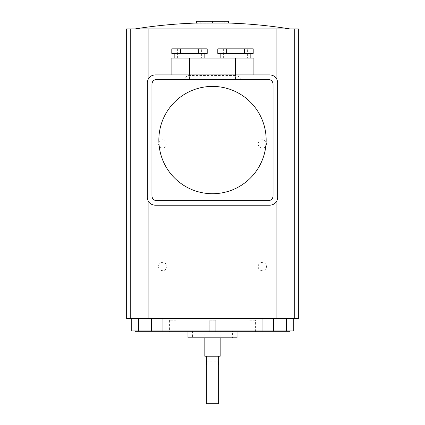 <?xml version="1.0" encoding="UTF-8"?>
<svg xmlns="http://www.w3.org/2000/svg" width="425" height="425" viewBox="0 0 425 425"><rect width="100%" height="100%" fill="white"/><g stroke="black" fill="none" stroke-linecap="round" stroke-linejoin="round"><path stroke-width="0.32" stroke-dasharray="2.12 1.59" d="M262.326 148.033A4.138 4.138 0 0 1 258.188 143.894A4.138 4.138 0 0 1 262.326 139.756A4.138 4.138 0 0 1 266.464 143.894A4.138 4.138 0 0 1 262.326 148.033A4.138 4.138 0 0 1 258.188 143.894A4.138 4.138 0 0 1 262.326 139.756A4.138 4.138 0 0 1 266.464 143.894A4.138 4.138 0 0 1 262.326 148.033M162.674 148.033A4.138 4.138 0 0 1 158.536 143.894A4.138 4.138 0 0 1 162.674 139.756A4.138 4.138 0 0 1 166.812 143.894A4.138 4.138 0 0 1 162.674 148.033A4.138 4.138 0 0 1 158.536 143.894A4.138 4.138 0 0 1 162.674 139.756A4.138 4.138 0 0 1 166.812 143.894A4.138 4.138 0 0 1 162.674 148.033M162.674 270.683A4.138 4.138 0 0 1 158.536 266.539A4.138 4.138 0 0 1 162.674 262.4A4.138 4.138 0 0 1 166.812 266.539A4.138 4.138 0 0 1 162.674 270.683A4.138 4.138 0 0 1 158.536 266.539A4.138 4.138 0 0 1 162.674 262.4A4.138 4.138 0 0 1 166.812 266.539A4.138 4.138 0 0 1 162.674 270.683M262.326 270.683A4.138 4.138 0 0 1 258.188 266.539A4.138 4.138 0 0 1 262.326 262.4A4.138 4.138 0 0 1 266.464 266.539A4.138 4.138 0 0 1 262.326 270.683A4.138 4.138 0 0 1 258.188 266.539A4.138 4.138 0 0 1 262.326 262.4A4.138 4.138 0 0 1 266.464 266.539A4.138 4.138 0 0 1 262.326 270.683M201.386 48.843L177.623 48.843L201.386 48.843L201.386 58.044L177.623 58.044L201.386 58.044M177.623 48.843L177.623 58.044M247.377 48.843L223.614 48.843L247.377 48.843L247.377 58.044L223.614 58.044L247.377 58.044M223.614 48.843L223.614 58.044M174.176 53.444L204.834 53.444L174.176 53.444M174.176 58.044L204.834 58.044L174.176 58.044M220.166 53.444L250.824 53.444L220.166 53.444M220.166 58.044L250.824 58.044L220.166 58.044M253.895 58.044L171.105 58.044M253.895 74.906L253.895 79.507L183.318 79.507C185.321 76.851 187.383 75.522 189.502 75.507L235.498 75.507C237.617 75.522 239.679 76.851 241.682 79.507L183.318 79.507M293.755 330.932L276.898 330.932L276.898 318.665L131.245 318.665L293.755 318.665L276.898 318.665L276.898 330.932L286.524 330.932L131.245 330.932M206.369 361.207L218.631 361.207L218.37 362.382M206.369 365.038L218.631 365.038M206.369 356.224L218.631 356.224L206.369 356.224M204.834 330.932L220.166 330.932L204.834 330.932L204.834 337.827M220.166 330.932L220.166 337.827M215.719 320.2L215.719 331.697L209.281 331.697L215.719 331.697L209.281 331.697L215.719 331.697L215.719 320.2L209.281 320.2L209.281 331.697L209.281 320.2L215.719 320.2M175.86 320.2L169.421 320.2L175.86 320.2L175.86 331.697L169.421 331.697L175.86 331.697M169.421 320.2L169.421 331.697M255.579 320.2L249.14 320.2L255.579 320.2L255.579 331.697L249.14 331.697L255.579 331.697M249.14 320.2L249.14 331.697M232.433 330.932L192.567 330.932L232.433 330.932L232.433 337.827L192.567 337.827L232.433 337.827M192.567 330.932L192.567 337.827M237.028 331.697L187.972 331.697L237.028 331.697M289.919 330.932L135.081 330.932L289.919 330.932M196.865 23.046A491.762 491.762 0 0 1 200.85 22.934L200.233 22.934A491.778 491.778 0 0 1 202.151 22.892L202.89 22.892A491.762 491.762 0 0 1 207.23 22.828L212.5 22.828L207.23 22.828A491.762 491.762 0 0 1 212.5 22.796A491.778 491.778 0 0 0 202.151 22.892L202.151 21.25L222.849 21.25L202.151 21.25M200.85 22.934L200.85 21.25L224.767 21.25L200.233 21.25L200.233 22.934A491.778 491.778 0 0 0 196.865 23.03M196.403 23.046L196.403 23.311A491.518 491.518 0 0 1 200.233 23.2L228.597 23.046M212.5 28.916L289.919 28.916L212.5 28.916M212.5 22.892L222.849 22.892L212.5 22.892M212.5 22.934L224.767 22.934L212.5 22.934M212.5 22.796L212.5 21.25L212.5 22.796A491.778 491.778 0 0 1 219.013 22.828L212.5 22.828L219.013 22.828L219.013 21.25M148.877 77.972L148.877 318.665L298.35 318.665L298.35 28.916L294.759 28.916L294.759 318.665M276.123 77.972L276.123 28.916L148.877 28.916L148.877 318.665L130.241 318.665L130.241 28.916L148.877 28.916L148.877 202.151M130.241 28.916L126.65 28.916L126.65 318.665L130.241 318.665M276.123 202.151L276.123 318.665M273.057 196.021L273.057 84.108L273.057 196.021A4.601 4.601 0 0 1 268.457 200.621L156.543 200.621L268.457 200.621C271.23 200.324 272.765 198.794 273.057 196.021L273.057 84.108C272.765 81.334 271.23 79.799 268.457 79.507A4.601 4.601 0 0 1 273.057 84.108M156.543 200.621A4.601 4.601 0 0 1 151.943 196.021L151.943 84.108A4.601 4.601 0 0 1 156.543 79.507C153.77 79.799 152.235 81.334 151.943 84.108L151.943 196.021C152.235 198.794 153.77 200.324 156.543 200.621L268.457 200.621M151.943 91.773L151.943 196.021M148.877 28.916L148.877 318.665M147.342 197.551C147.831 202.178 150.386 204.728 155.008 205.217L269.992 205.217C274.614 204.728 277.169 202.178 277.658 197.551L277.658 82.572C277.169 77.95 274.614 75.395 269.992 74.906L155.008 74.906C150.386 75.395 147.831 77.95 147.342 82.572L147.342 197.551M276.123 28.916L294.759 28.916M135.081 331.697L289.919 331.697M202.89 22.892L202.89 21.25M207.23 22.828L207.23 21.25L207.23 22.828M196.403 23.311L196.403 21.25L200.85 21.25M200.233 23.2L200.233 21.25L228.597 21.25M200.233 23.046L200.233 21.25M138.476 330.932L148.102 330.932L138.476 330.932L138.476 318.665M276.898 330.932L286.524 330.932L276.898 330.932M187.972 337.827L237.028 337.827M204.834 356.224L220.166 356.224M206.369 403.75L218.631 403.75M148.102 318.665L148.102 330.932L148.102 318.665M151.486 318.665L151.486 330.932M162.956 318.665L162.956 330.932M262.044 318.665L262.044 330.932M273.514 318.665L273.514 330.932M286.524 318.665L286.524 330.932M241.682 79.507L253.895 79.507M268.457 79.507L156.543 79.507M253.199 53.444L217.791 53.444M253.199 48.843L217.791 48.843M244.348 48.843L244.348 53.444M226.647 48.843L226.647 53.444M207.209 53.444L171.801 53.444M207.209 48.843L171.801 48.843M198.353 48.843L198.353 53.444M180.652 48.843L180.652 53.444M235.498 58.044L235.498 79.507M235.498 74.906L235.498 75.507M189.502 58.044L189.502 79.507M189.502 74.906L189.502 75.507M224.767 21.25L224.767 22.934A491.778 491.778 0 0 0 222.849 22.892L222.849 21.25M171.105 74.906L171.105 79.507"/><path stroke-width="0.64" d="M174.176 53.444L174.176 58.044M204.834 53.444L204.834 58.044M220.166 53.444L220.166 58.044M250.824 53.444L250.824 58.044M171.105 74.906L171.105 58.044L253.895 58.044L253.895 74.906M158.844 140.064A53.656 53.656 0 0 0 212.5 193.72A53.656 53.656 0 0 0 266.156 140.064A53.656 53.656 0 0 0 212.5 86.408A53.656 53.656 0 0 0 158.844 140.064M293.755 318.665L293.755 330.932L131.245 330.932L131.245 318.665M218.631 356.224L218.631 365.038L218.37 362.382M206.369 356.224L206.508 361.717M206.523 361.792L206.667 363.471M206.662 363.497L206.369 365.038L206.369 361.207M206.369 365.038L206.369 403.75L218.631 403.75L218.631 365.038M204.834 337.827L204.834 356.224L220.166 356.224L220.166 337.827M237.028 331.697L237.028 337.827L187.972 337.827L187.972 331.697M135.081 330.932L135.081 331.697L289.919 331.697L289.919 330.932M196.865 23.03A491.778 491.778 0 0 0 196.403 23.046L196.403 21.25L228.597 21.25L228.597 23.046L196.865 23.046L196.865 21.25M294.759 318.665L294.759 28.916L298.35 28.916L298.35 318.665L126.65 318.665L126.65 28.916L130.241 28.916L130.241 318.665M276.123 202.151L276.123 318.665M148.877 202.151L148.877 318.665M294.759 28.916L276.123 28.916L276.123 77.972M276.123 28.916L148.877 28.916L148.877 77.972M151.943 196.021A4.601 4.601 0 0 0 156.543 200.621C153.77 200.324 152.235 198.794 151.943 196.021L151.943 84.108C152.235 81.334 153.77 79.799 156.543 79.507A4.601 4.601 0 0 0 151.943 84.108L151.943 91.773M148.877 28.916L130.241 28.916M262.044 318.665L262.044 330.932M162.956 318.665L162.956 330.932M151.486 318.665L151.486 330.932M138.476 318.665L138.476 330.932M286.524 318.665L286.524 330.932M273.514 318.665L273.514 330.932M268.457 79.507C271.23 79.799 272.765 81.334 273.057 84.108A4.601 4.601 0 0 0 268.457 79.507L156.543 79.507M273.057 196.021C272.765 198.794 271.23 200.324 268.457 200.621A4.601 4.601 0 0 0 273.057 196.021L273.057 84.108M147.342 197.551L147.342 82.572C147.831 77.95 150.386 75.395 155.008 74.906L269.992 74.906C274.614 75.395 277.169 77.95 277.658 82.572L277.658 197.551C277.169 202.178 274.614 204.728 269.992 205.217L155.008 205.217C150.386 204.728 147.831 202.178 147.342 197.551M156.543 200.621L268.457 200.621M244.348 48.843L217.791 48.843L217.791 53.444L253.199 53.444L253.199 48.843L244.348 48.843L244.348 53.444M226.647 48.843L226.647 53.444M198.353 48.843L171.801 48.843L171.801 53.444L207.209 53.444L207.209 48.843L198.353 48.843L198.353 53.444M180.652 48.843L180.652 53.444M235.498 58.044L235.498 74.906M189.502 58.044L189.502 74.906M196.403 23.046A491.778 491.778 0 0 0 135.081 28.916M289.919 28.916A491.778 491.778 0 0 0 228.597 23.046"/></g></svg>
